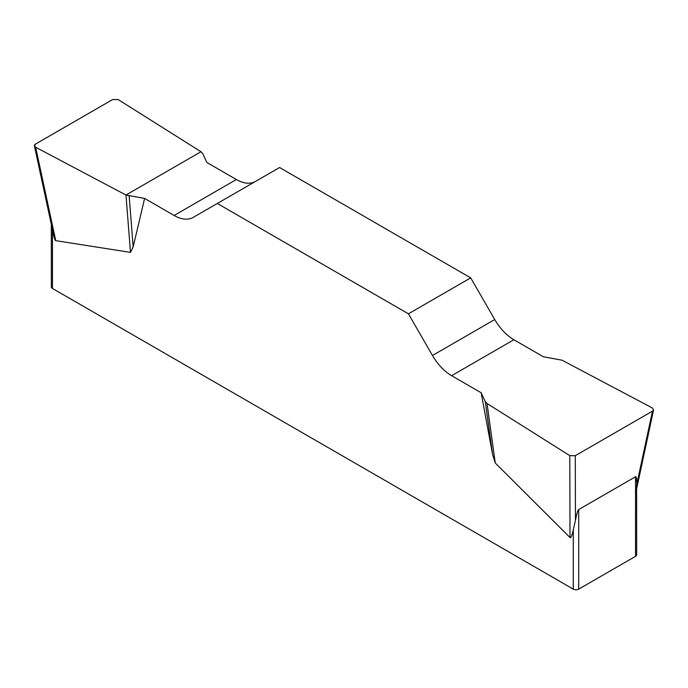 <?xml version="1.0" encoding="UTF-8"?>
<svg xmlns="http://www.w3.org/2000/svg" width="688" height="688" viewBox="0 0 688 688"><rect width="100%" height="100%" fill="white"/><g stroke="black" fill="none" stroke-linecap="round" stroke-linejoin="round"><path stroke-width="1.03" d="M543.4 356.78L513.884 339.743A38.279 22.102 60 0 1 494.741 319.542L470.687 277.866L279.577 167.528L217.313 203.476L408.423 313.814L432.485 355.481A38.279 22.102 -120 0 0 451.62 375.691L481.136 392.728L485.272 401.646L487.027 403.486L569.802 455.637L575.288 455.705L652.482 411.14L653.574 409.859L652.362 407.975L562.027 360.185L543.4 356.78M255.437 181.469A38.279 22.102 60 0 1 236.38 179.525L206.864 162.488L202.728 153.57L200.973 151.73L118.198 99.579L112.712 99.511L35.518 144.076L34.426 145.89L35.638 147.241L125.973 195.031L144.6 198.428L174.116 215.473A38.279 22.102 -120 0 0 193.259 217.365L217.313 203.476M636.624 485.031L636.667 554.752A3.827 2.21 180 0 1 635.54 556.317L578.694 589.134A3.827 2.21 180 0 1 573.285 589.134L573.285 529.82C572.003 535.651 570.911 538.231 570.008 537.56L495.257 462.981L492.574 454.415L481.136 392.728M144.6 198.428L133.171 246.915L130.488 252.393L55.737 240.654C55.092 240.473 54.318 238.297 53.406 234.118L34.46 146.054M573.285 589.134L52.46 288.444A3.827 2.21 180 0 1 51.333 286.879L51.333 224.486M573.285 529.82L575.452 520.352C576.699 513.876 577.782 510.281 578.694 509.567L635.54 476.75C636.271 476.431 636.649 478.392 636.667 482.641M470.687 277.866L408.423 313.814M129.163 196.046L133.171 246.915M125.973 195.031L130.488 252.393M485.272 401.646L492.574 454.415M487.027 403.486L495.257 462.981M35.656 147.249C33.944 146.209 33.901 145.142 35.535 144.059L112.686 99.519L118.216 99.588L200.973 151.73L125.973 195.031L35.656 147.249L55.737 240.654M52.46 229.697L52.46 288.444M578.694 509.567L578.694 589.134M635.54 556.317L635.54 476.75M432.485 355.481L494.741 319.542M513.884 339.743L451.62 375.691M174.116 215.473L236.38 179.525M570.008 537.56L569.802 455.637M636.667 484.859L652.482 411.14M575.288 455.705L575.452 520.352M653.54 410.014L636.667 488.652"/></g></svg>

